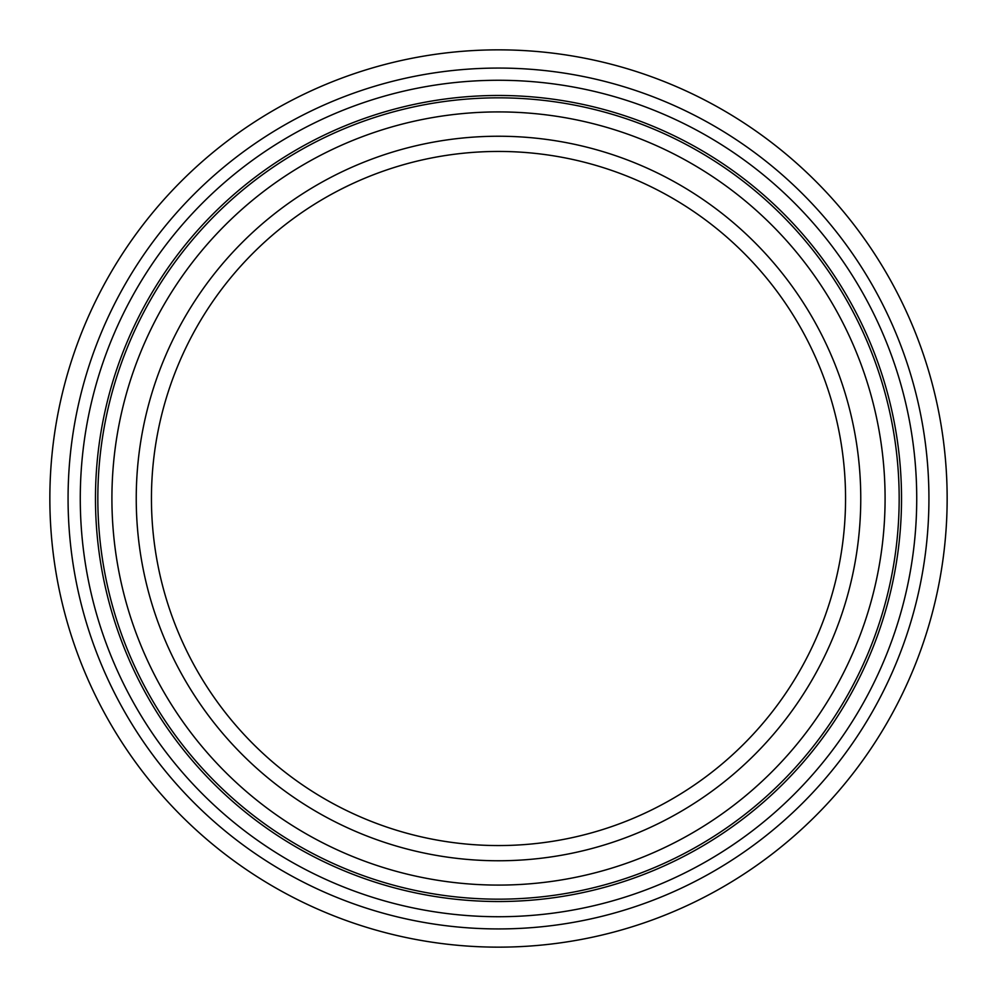 <?xml version="1.0" encoding="UTF-8"?>
<svg xmlns="http://www.w3.org/2000/svg" width="997" height="997" viewBox="0 0 997 997"><rect width="100%" height="100%" fill="white"/><g stroke="black" fill="none" stroke-linecap="round" stroke-linejoin="round"><path stroke-width="1.5" d="M498.5 947.15A448.65 448.65 0 0 0 947.15 498.5A448.65 448.65 0 0 0 498.5 49.85A448.65 448.65 0 0 0 49.85 498.5A448.65 448.65 0 0 0 498.5 947.15M498.5 845.556A347.056 347.056 0 0 0 845.556 498.5A347.056 347.056 0 0 0 498.5 151.444A347.056 347.056 0 0 0 151.444 498.5A347.056 347.056 0 0 0 498.5 845.556M498.5 136.24A362.26 362.26 0 0 0 136.24 498.5A362.26 362.26 0 0 0 498.5 860.76A362.26 362.26 0 0 0 860.76 498.5A362.26 362.26 0 0 0 498.5 136.24M498.5 901.525A403.025 403.025 0 0 0 901.525 498.5A403.025 403.025 0 0 0 498.5 95.475A403.025 403.025 0 0 0 95.475 498.5A403.025 403.025 0 0 0 498.5 901.525M80.271 498.5A418.229 418.229 0 0 0 498.5 916.729A418.229 418.229 0 0 0 916.729 498.5A418.229 418.229 0 0 0 498.5 80.271A418.229 418.229 0 0 0 80.271 498.5M68.07 498.5A430.43 430.43 0 0 0 498.5 928.93A430.43 430.43 0 0 0 928.93 498.5A430.43 430.43 0 0 0 498.5 68.07A430.43 430.43 0 0 0 68.07 498.5M111.913 498.5A386.587 386.587 0 0 0 498.5 885.087A386.587 386.587 0 0 0 885.087 498.5A386.587 386.587 0 0 0 498.5 111.913A386.587 386.587 0 0 0 111.913 498.5M97.831 498.5A400.669 400.669 0 0 0 498.5 899.169A400.669 400.669 0 0 0 899.169 498.5A400.669 400.669 0 0 0 498.5 97.831A400.669 400.669 0 0 0 97.831 498.5"/></g></svg>
